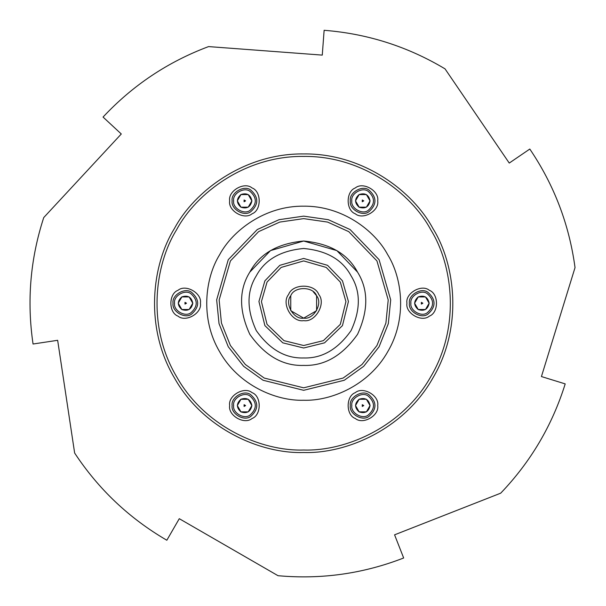 <?xml version="1.0" encoding="UTF-8"?>
<svg xmlns="http://www.w3.org/2000/svg" width="606" height="606" viewBox="0 0 606 606"><rect width="100%" height="100%" fill="white"/><g stroke="black" fill="none" stroke-linecap="round" stroke-linejoin="round"><path stroke-width="0.91" d="M303.674 450.016C345.291 451.432 402.399 427.336 430.805 376.621C460.53 326.657 452.841 265.155 430.805 229.825C411.224 193.072 361.805 155.659 303.674 156.424C245.551 155.659 196.132 193.072 176.551 229.825C154.515 265.155 146.826 326.657 176.551 376.621C204.949 427.336 262.057 451.432 303.674 450.016M252.051 392.643C244.316 386.105 227.864 395.604 229.659 405.565C227.864 415.534 244.316 425.033 252.051 418.496C261.572 415.065 261.572 396.066 252.051 392.643M200.419 303.22C202.215 293.259 185.762 283.76 178.028 290.289C168.506 293.721 168.506 312.719 178.028 316.15C185.762 322.68 202.215 313.181 200.419 303.22M252.051 213.797C261.572 210.373 261.572 191.375 252.051 187.943C244.316 181.406 227.864 190.905 229.659 200.874C227.864 210.835 244.316 220.334 252.051 213.797M355.305 392.643C345.784 396.066 345.784 415.065 355.305 418.496C363.039 425.033 379.492 415.534 377.697 405.565C379.492 395.604 363.039 386.105 355.305 392.643M355.305 213.797C363.039 220.334 379.492 210.835 377.697 200.874C379.492 190.905 363.039 181.406 355.305 187.943C345.784 191.375 345.784 210.373 355.305 213.797M406.929 303.22C405.141 313.181 421.594 322.68 429.321 316.15C438.85 312.719 438.85 293.721 429.321 290.289C421.594 283.76 405.141 293.259 406.929 303.22M303.674 452.5C346.003 453.947 404.073 429.442 432.957 377.864C463.189 327.058 455.371 264.511 432.957 228.576C413.05 191.208 362.789 153.159 303.674 153.939C244.566 153.159 194.306 191.208 174.392 228.576C151.985 264.511 144.167 327.058 174.392 377.864C203.275 429.442 261.353 453.947 303.674 452.5M303.674 390.302L344.284 380.257L363.698 366.312L379.091 346.761L388.325 323.657L390.696 299.872L379.091 259.679L350.086 229.538L328.3 219.69L303.674 216.137L279.055 219.69L257.27 229.538L228.265 259.679L216.66 299.872L219.031 323.657L228.265 346.761L243.65 366.312L263.072 380.257L303.674 390.302M303.674 387.817L343.125 378.053L361.987 364.509L376.94 345.518L385.908 323.074L388.211 299.97L376.94 260.921L348.761 231.643L327.596 222.076L303.674 218.63L279.752 222.076L258.595 231.643L230.416 260.921L219.145 299.97L221.448 323.074L230.416 345.518L245.369 364.509L264.231 378.053L303.674 387.817M357.548 272.117C347.753 253.808 329.8 243.438 303.674 241.021C277.556 243.438 259.595 253.808 249.808 272.117C238.84 289.751 238.84 310.492 249.808 334.323C264.966 355.737 282.919 366.1 303.674 365.418C324.43 366.1 342.39 355.737 357.548 334.323C368.509 310.492 368.509 289.751 357.548 272.117L336.83 250.589L303.674 241.021L270.526 250.589L249.808 272.117M342.458 280.828L327.543 265.322L303.674 258.436L279.813 265.322L264.89 280.828L258.929 301.5L264.89 325.611L282.79 342.837L303.674 348.003L324.558 342.837L342.458 325.611L348.427 301.5L342.458 280.828L327.543 265.322L303.674 258.436L279.813 265.322L264.89 280.828M340.307 282.07L326.217 267.428L303.674 260.921L281.139 267.428L267.049 282.07L261.413 301.591L267.049 324.369L283.956 340.64L303.674 345.518L323.399 340.64L340.307 324.369L345.943 301.591L340.307 282.07M318.764 294.508C314.756 283.403 292.592 283.403 288.592 294.508C280.972 303.53 292.054 322.725 303.674 320.635C315.302 322.725 326.384 303.53 318.764 294.508M290.751 295.758L290.751 310.681L303.674 318.15L316.605 310.681L316.605 295.758C313.173 286.229 294.175 286.229 290.751 295.758C284.214 303.485 293.713 319.938 303.674 318.15C313.643 319.938 323.142 303.485 316.605 295.758L313.272 291.781M251.891 405.573C250.566 411.716 246.915 413.822 240.93 411.898C236.272 407.679 236.272 403.46 240.938 399.24C246.915 397.316 250.573 399.422 251.891 405.573M232.143 405.565C230.651 413.868 244.362 421.784 250.801 416.345C258.739 409.164 258.747 401.983 250.808 394.794C244.369 389.347 230.651 397.263 232.143 405.565C230.651 413.868 244.362 421.784 250.801 416.345C258.739 409.164 258.747 401.983 250.808 394.794C244.369 389.347 230.651 397.263 232.143 405.565M240.953 411.86L248.218 411.868L251.854 405.573L248.225 399.278L240.953 399.271L237.317 405.565L240.953 411.86L237.317 405.565L240.953 399.271L248.225 399.278M245.597 405.573L244.082 406.444L244.082 404.694L245.597 405.573M429.162 303.22C427.844 309.363 424.192 311.476 418.208 309.545C413.55 305.326 413.55 301.114 418.208 296.895C424.192 294.963 427.844 297.076 429.162 303.22M409.421 303.22C407.929 311.522 421.64 319.438 428.078 313.991C436.017 306.81 436.017 299.629 428.078 292.448C421.64 287.002 407.929 294.917 409.421 303.22C407.929 311.522 421.64 319.438 428.078 313.991C436.017 306.81 436.017 299.629 428.078 292.448C421.64 287.002 407.929 294.917 409.421 303.22M418.223 309.514L425.495 309.514L429.131 303.22L425.495 296.925L418.223 296.925L414.587 303.22L418.223 309.514L414.587 303.22L418.223 296.925L425.495 296.925M422.867 303.22L421.359 304.091L421.359 302.349L422.867 303.22M251.891 200.874C250.566 207.017 246.915 209.123 240.93 207.199C236.272 202.98 236.272 198.76 240.93 194.549C246.915 192.617 250.566 194.723 251.891 200.874M232.143 200.874C230.651 209.176 244.362 217.092 250.808 211.645C258.739 204.464 258.739 197.283 250.808 190.095C244.362 184.656 230.651 192.572 232.143 200.874C230.651 209.176 244.362 217.092 250.808 211.645C258.739 204.464 258.739 197.283 250.808 190.095C244.362 184.656 230.651 192.572 232.143 200.874M240.953 207.169L248.218 207.169L251.854 200.874L248.218 194.579L240.953 194.579L237.317 200.874L240.953 207.169L237.317 200.874L240.953 194.579L248.218 194.579M245.597 200.874L244.082 201.745L244.082 200.003L245.597 200.874M192.799 303.22C191.481 309.363 187.822 311.476 181.845 309.545C177.179 305.326 177.179 301.114 181.845 296.895C187.822 294.963 191.481 297.076 192.799 303.22M173.051 303.22C171.559 311.522 185.269 319.438 191.716 313.991C199.654 306.81 199.654 299.629 191.716 292.448C185.269 287.002 171.559 294.917 173.051 303.22C171.559 311.522 185.269 319.438 191.716 313.991C199.654 306.81 199.654 299.629 191.716 292.448C185.269 287.002 171.559 294.917 173.051 303.22M181.861 309.514L189.125 309.514L192.761 303.22L189.133 296.925L181.861 296.925L178.225 303.22L181.861 309.514L178.225 303.22L181.861 296.925L189.133 296.925M186.504 303.22L184.989 304.091L184.989 302.349L186.504 303.22M370.077 200.874C368.751 207.017 365.1 209.123 359.116 207.199C354.457 202.98 354.457 198.76 359.116 194.541C365.1 192.617 368.751 194.723 370.077 200.874M350.329 200.874C348.836 209.176 362.547 217.092 368.986 211.645C376.924 204.464 376.924 197.283 368.986 190.095C362.547 184.656 348.836 192.572 350.329 200.874C348.836 209.176 362.547 217.092 368.986 211.645C376.924 204.464 376.924 197.283 368.986 190.095C362.547 184.656 348.836 192.572 350.329 200.874M359.131 207.169L366.403 207.169L370.039 200.874L366.403 194.579L359.131 194.579L355.502 200.874L359.131 207.169L355.502 200.874L359.131 194.579L366.403 194.579M363.774 200.874L362.267 201.745L362.267 200.003L363.774 200.874M370.077 405.565C368.751 411.716 365.1 413.822 359.116 411.898C354.457 407.679 354.457 403.46 359.116 399.24C365.1 397.316 368.751 399.422 370.077 405.565M350.329 405.565C348.836 413.868 362.547 421.784 368.986 416.345C376.924 409.164 376.924 401.975 368.986 394.794C362.547 389.347 348.836 397.263 350.329 405.565C348.836 413.868 362.547 421.784 368.986 416.345C376.924 409.164 376.924 401.975 368.986 394.794C362.547 389.347 348.836 397.263 350.329 405.565M359.131 411.86L366.403 411.86L370.039 405.565L366.403 399.271L359.131 399.271L355.502 405.565L359.131 411.86L355.502 405.565L359.131 399.271L366.403 399.271M363.774 405.565L362.267 406.444L362.267 404.694L363.774 405.565M278.018 575.7L179.278 518.691L166.832 540.241C129.29 518.38 98.558 489.315 74.644 453.046L57.653 340.299L33.05 344.011C26.725 301.03 30.292 258.883 43.738 217.569L121.291 133.987L103.05 117.064C132.714 85.325 167.885 61.835 208.57 46.594L322.271 55.108L324.127 30.3C367.441 33.701 407.74 46.556 445.024 68.857L509.252 163.067L529.803 149.046C554.149 185.027 569.231 224.553 575.033 267.602L541.431 376.553L565.201 383.893C552.248 425.359 530.75 461.787 500.707 493.17L394.574 534.825L403.664 557.99C363.168 573.715 321.286 579.616 278.018 575.7L179.278 518.691M57.653 340.299L74.644 453.046C98.558 489.315 129.29 518.38 166.832 540.241M541.431 376.553L565.201 383.893M553.316 380.227L549.392 379.015L553.316 380.227M445.024 68.857C407.74 46.556 367.441 33.701 324.127 30.3L322.271 55.108L208.57 46.594C167.885 61.835 132.714 85.325 103.05 117.064L121.291 133.987L43.738 217.569C30.292 258.883 26.725 301.03 33.05 344.011M112.171 125.525L115.178 128.321L112.171 125.525M509.252 163.067L529.803 149.046M519.531 156.053L516.138 158.371L519.531 156.053M323.203 42.708L323.506 38.61L323.203 42.708M303.674 400.255C331.187 401.195 368.933 385.264 387.711 351.738C407.361 318.711 402.278 278.056 387.711 254.702C374.766 230.409 342.102 205.684 303.674 206.184C265.254 205.684 232.59 230.409 219.645 254.702C205.078 278.056 199.995 318.711 219.645 351.738C238.416 385.264 276.169 401.195 303.674 400.255M351.079 275.851C342.466 259.732 326.664 250.611 303.674 248.483C280.692 250.611 264.89 259.732 256.27 275.851C246.619 291.372 246.619 309.613 256.27 330.588C269.609 349.435 285.411 358.555 303.674 357.957C321.945 358.555 337.747 349.435 351.079 330.588C360.729 309.613 360.729 291.372 351.079 275.851M233.636 405.565C232.325 412.875 244.385 419.844 250.058 415.049C257.042 408.732 257.042 402.414 250.058 396.089C244.392 391.294 232.325 398.263 233.636 405.565M410.913 303.22C409.595 310.53 421.662 317.491 427.336 312.704C434.32 306.378 434.32 300.061 427.336 293.736C421.662 288.948 409.595 295.917 410.913 303.22M233.636 200.874C232.325 208.176 244.392 215.145 250.058 210.35C257.042 204.033 257.042 197.707 250.058 191.39C244.392 186.603 232.325 193.564 233.636 200.874M174.551 303.22C173.233 310.53 185.3 317.491 190.966 312.704C197.95 306.378 197.95 300.061 190.966 293.743C185.3 288.948 173.233 295.917 174.551 303.22M351.821 200.874C350.503 208.176 362.57 215.145 368.243 210.35C375.228 204.033 375.228 197.715 368.243 191.39C362.57 186.603 350.51 193.564 351.821 200.874M351.821 405.565C350.503 412.875 362.57 419.844 368.243 415.049C375.228 408.732 375.228 402.407 368.243 396.089C362.57 391.294 350.503 398.263 351.821 405.565"/></g></svg>

